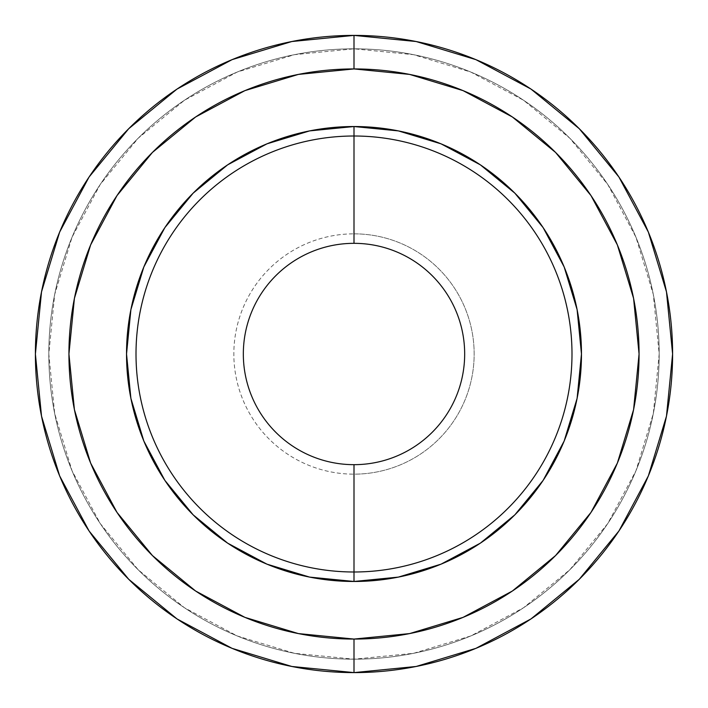 <?xml version="1.0" encoding="UTF-8"?>
<svg xmlns="http://www.w3.org/2000/svg" width="708" height="708" viewBox="0 0 708 708"><rect width="100%" height="100%" fill="white"/><g stroke="black" fill="none" stroke-linecap="round" stroke-linejoin="round"><path stroke-width="0.53" stroke-dasharray="3.54 2.66" d="M354 48.817A305.183 305.183 0 0 0 48.817 354A305.183 305.183 0 0 0 354 659.183A305.183 305.183 0 0 1 48.817 354A305.183 305.183 0 0 1 354 48.817A305.183 305.183 0 0 0 48.817 354A305.183 305.183 0 0 0 354 659.183L413.543 653.325L470.793 635.952L523.548 607.756L569.798 569.798L607.756 523.548L635.952 470.793L653.325 413.543L659.183 354L653.325 294.457L635.952 237.207L607.756 184.452L569.798 138.202L523.548 100.244L470.793 72.048L413.543 54.675L354 48.817L294.457 54.675L237.207 72.048L184.452 100.244L138.202 138.202L100.244 184.452L72.048 237.207L54.675 294.457L48.817 354L54.675 413.543L72.048 470.793L100.244 523.548L138.202 569.798L184.452 607.756L237.207 635.952L294.457 653.325L354 659.183A305.183 305.183 0 0 0 659.183 354A305.183 305.183 0 0 0 354 48.817A305.183 305.183 0 0 1 659.183 354A305.183 305.183 0 0 1 354 659.183A305.183 305.183 0 0 0 659.183 354A305.183 305.183 0 0 0 354 48.817M512.371 591.021L463.085 617.367L409.613 633.589L354 639.067A285.067 285.067 0 0 1 68.933 354A285.067 285.067 0 0 1 354 68.933L409.613 74.411L463.085 90.633L512.371 116.979L555.568 152.432L590.968 195.55M309.626 577.109L354 581.472L354 474.156A120.156 120.156 0 0 0 474.156 354A120.156 120.156 0 0 0 354 233.844L354 126.528A227.472 227.472 0 0 1 581.472 354A227.472 227.472 0 0 1 354 581.472A227.472 227.472 0 0 1 126.528 354A227.472 227.472 0 0 1 354 126.528L354 233.844A120.156 120.156 0 0 0 233.844 354A120.156 120.156 0 0 0 354 474.156L354 464.669L354 474.156A120.156 120.156 0 0 0 474.156 354A120.156 120.156 0 0 0 354 233.844L354 243.331L354 233.844A120.156 120.156 0 0 0 233.844 354A120.156 120.156 0 0 0 354 474.156L354 581.472L398.374 577.109M354 672.6A318.6 318.6 0 0 0 672.6 354A318.6 318.6 0 0 0 354 35.4A318.6 318.6 0 0 0 35.4 354A318.6 318.6 0 0 0 354 672.6L354.106 672.6M591.021 195.629L617.367 244.915L633.589 298.387L639.067 354L633.589 409.613L617.367 463.085L591.021 512.371M555.568 555.568L512.45 590.968M195.629 116.979L244.915 90.633L298.387 74.411L354 68.933A285.067 285.067 0 0 1 639.067 354A285.067 285.067 0 0 1 354 639.067L298.387 633.589L244.915 617.367L195.629 591.021M152.432 555.568L117.032 512.45M116.979 512.371L90.633 463.085L74.411 409.613L68.933 354L74.411 298.387L90.633 244.915L116.979 195.629M152.432 152.432L195.55 117.032M480.378 543.142L514.849 514.849L543.142 480.378L564.161 441.049M577.109 398.374L581.472 354L577.109 309.626M543.142 227.622L514.849 193.151L480.378 164.858L441.049 143.839M398.374 130.892L354 126.528L309.626 130.892M227.622 164.858L193.151 193.151L164.858 227.622L143.839 266.951M130.892 309.626L126.528 354L130.892 398.374M164.858 480.378L193.151 514.849L227.622 543.142L266.951 564.161"/><path stroke-width="1.06" d="M354 464.669A110.669 110.669 0 0 1 243.331 354A110.669 110.669 0 0 1 354 243.331A110.669 110.669 0 0 0 243.331 354A110.669 110.669 0 0 0 354 464.669L354 571.993A217.993 217.993 0 0 1 136.007 354A217.993 217.993 0 0 1 354 136.007L354 243.331L354 136.007A217.993 217.993 0 0 1 571.993 354A217.993 217.993 0 0 1 354 571.993L354 581.472A227.472 227.472 0 0 0 581.472 354A227.472 227.472 0 0 0 354 126.528L354 136.007L354 126.528L398.374 130.892L441.049 143.839L480.378 164.858L514.849 193.151L543.142 227.622L564.161 266.951L577.109 309.626L581.472 354L577.109 398.374L564.161 441.049L543.142 480.378L514.849 514.849L480.378 543.142L441.049 564.161L398.374 577.109L354 581.472L309.626 577.109L266.951 564.161L227.622 543.142L193.151 514.849L164.858 480.378L143.839 441.049L130.892 398.374L126.528 354L130.892 309.626L143.839 266.951L164.858 227.622L193.151 193.151L227.622 164.858L266.951 143.839L309.626 130.892L354 126.528A227.472 227.472 0 0 0 126.528 354A227.472 227.472 0 0 0 354 581.472L354 571.993A217.993 217.993 0 0 1 136.007 354A217.993 217.993 0 0 1 354 136.007A217.993 217.993 0 0 1 571.993 354A217.993 217.993 0 0 1 354 571.993L354 464.669A110.669 110.669 0 0 0 464.669 354A110.669 110.669 0 0 0 354 243.331A110.669 110.669 0 0 1 464.669 354A110.669 110.669 0 0 1 354 464.669M354 672.6L354 639.067A285.067 285.067 0 0 1 68.933 354A285.067 285.067 0 0 1 354 68.933L354 35.4A318.6 318.6 0 0 0 35.4 354A318.6 318.6 0 0 0 354 672.6A318.6 318.6 0 0 1 35.4 354A318.6 318.6 0 0 1 354 35.4A318.6 318.6 0 0 1 672.6 354A318.6 318.6 0 0 1 354 672.6A318.6 318.6 0 0 0 672.6 354A318.6 318.6 0 0 0 354 35.4L354 68.933A285.067 285.067 0 0 1 639.067 354A285.067 285.067 0 0 1 354 639.067L354 672.6L291.846 666.476L232.074 648.351L177.08 618.969M354 35.4L416.154 41.524L475.926 59.649L530.92 89.031M531.009 89.093L579.286 128.714L618.845 176.912M618.907 176.991L648.351 232.074L666.476 291.846L672.6 353.894M672.6 354L666.476 416.154L648.351 475.926L618.969 530.92M618.907 531.009L579.286 579.286L531.089 618.845M531.009 618.907L475.926 648.351L416.154 666.476L354.106 672.6M176.991 618.907L128.714 579.286L89.155 531.089M89.093 531.009L59.649 475.926L41.524 416.154L35.4 354.106M35.4 354L41.524 291.846L59.649 232.074L89.031 177.08M89.093 176.991L128.714 128.714L176.912 89.155M176.991 89.093L232.074 59.649L291.846 41.524L353.894 35.4M354 639.067L409.613 633.589L463.085 617.367L512.371 591.021L555.568 555.568L591.021 512.371L617.367 463.085L633.589 409.613L639.067 354L633.589 298.387L617.367 244.915L591.021 195.629L555.568 152.432L512.371 116.979L463.085 90.633L409.613 74.411L354 68.933L298.387 74.411L244.915 90.633L195.629 116.979L152.432 152.432L116.979 195.629L90.633 244.915L74.411 298.387L68.933 354L74.411 409.613L90.633 463.085L116.979 512.371L152.432 555.568L195.629 591.021L244.915 617.367L298.387 633.589L354 639.067M591.021 512.371L555.568 555.568M195.629 591.021L152.432 555.568M116.979 195.629L152.432 152.432M398.374 577.109L441.049 564.161L480.378 543.142M564.161 441.049L577.109 398.374M577.109 309.626L564.161 266.951L543.142 227.622M441.049 143.839L398.374 130.892M309.626 130.892L266.951 143.839L227.622 164.858M143.839 266.951L130.892 309.626M130.892 398.374L143.839 441.049L164.858 480.378M266.951 564.161L309.626 577.109"/></g></svg>
